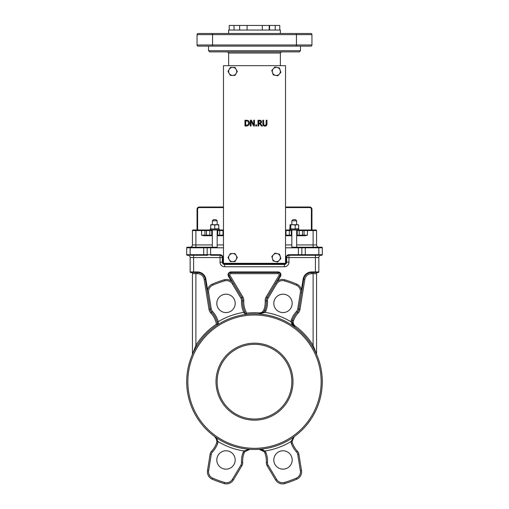 <?xml version="1.0" encoding="UTF-8"?>
<svg xmlns="http://www.w3.org/2000/svg" width="509" height="509" viewBox="0 0 509 509"><rect width="100%" height="100%" fill="white"/><g stroke="black" fill="none" stroke-linecap="round" stroke-linejoin="round"><path stroke-width="0.76" d="M296.671 224.704L296.671 220.798L295.519 219.646L292.993 219.646L291.842 220.798L291.842 224.704M291.269 230.564L291.842 229.992L291.842 235.737L285.524 235.737L291.842 235.737L291.842 229.992L289.316 229.992L289.316 230.564L291.269 230.564L291.269 235.164L291.842 235.737L291.842 247.228L296.671 247.228L296.671 229.992L297.243 230.564L313.105 230.564L313.105 244.931L296.671 244.931M217.158 224.704L217.158 220.798L216.007 219.646L213.481 219.646L212.329 220.798L212.329 224.704M212.329 244.931L195.895 244.931L195.895 230.564L211.757 230.564L211.757 235.164L212.329 235.737L212.329 247.228L217.158 247.228L217.158 235.737L217.731 235.164L217.731 230.564L217.158 229.992L217.158 235.737L223.476 235.737L217.158 235.737M277.634 281.114L280.523 276.279A2.876 2.876 0 0 0 278.054 271.933L278.054 273.657L230.946 273.657L278.054 273.657A1.152 1.152 0 0 1 279.04 275.394L266.15 296.989A6.897 6.897 0 0 0 265.189 300.914A21.836 21.836 0 0 1 263.789 309.936A4.594 4.594 0 0 1 259.183 312.882A68.944 68.944 0 0 0 246.75 313.162L246.152 314.39A22.981 22.981 0 0 1 244.804 311.915L243.76 312.405L245.427 314.486A67.799 67.799 0 0 1 246.152 314.39L245.427 314.486L246.152 314.39L244.804 311.915A22.981 22.981 0 0 1 242.666 300.851A5.745 5.745 0 0 0 241.864 297.58L228.974 275.986A2.297 2.297 0 0 1 230.946 272.506L278.054 272.506A2.297 2.297 0 0 1 280.026 275.986L267.136 297.58L275.611 283.379L276.597 283.971A6.897 6.897 0 0 1 284.486 280.898A105.14 105.14 0 0 1 296.308 285.199A6.897 6.897 0 0 1 300.374 292.624L297.74 308.944A4.594 4.594 0 0 1 296.55 311.362A24.133 24.133 0 0 0 291.32 319.996A6.897 6.897 0 0 0 290.957 321.803L294.45 326.893L291.574 323.692M186.701 254.697A0.573 0.573 0 0 0 187.28 255.27A0.573 0.573 0 0 1 186.701 254.697L190.15 254.697L190.15 255.27L207.736 255.27A0.573 0.573 0 0 1 207.163 254.697L207.163 247.8L207.163 254.697L190.15 254.697L190.15 247.8L186.701 247.8A0.573 0.573 0 0 1 187.28 247.228L190.15 247.228L187.28 247.228A0.573 0.573 0 0 0 186.701 247.8L186.701 254.697A0.573 0.573 0 0 0 187.28 255.27L187.853 255.27A2.297 2.297 0 0 1 190.15 257.567L190.15 271.933A0.573 0.573 0 0 0 190.722 272.506A0.573 0.573 0 0 1 190.15 271.933A0.573 0.573 0 0 0 190.722 272.506L197.365 272.506A8.042 8.042 0 0 1 205.305 279.269L207.494 292.809L205.305 279.269L205.878 279.18A8.621 8.621 0 0 0 197.365 271.933L193.598 271.933L193.598 257.567L222.331 257.567L222.331 262.167A2.297 2.297 0 0 0 224.628 264.464L284.372 264.464A2.297 2.297 0 0 0 286.669 262.167L286.669 257.567A2.297 2.297 0 0 1 288.966 255.27L301.264 255.27A0.573 0.573 0 0 0 301.837 254.697L301.837 247.8A0.573 0.573 0 0 0 301.264 247.228L291.842 247.228M278.054 271.933L230.946 271.933A2.876 2.876 0 0 0 228.477 276.279L228.974 275.986L233.389 283.379A8.042 8.042 0 0 0 224.189 279.797A106.292 106.292 0 0 0 212.234 284.143A8.042 8.042 0 0 0 207.494 292.809L210.128 309.128A5.745 5.745 0 0 0 211.617 312.151A22.981 22.981 0 0 1 217.095 322L218.202 321.707A24.133 24.133 0 0 0 212.45 311.362A4.594 4.594 0 0 1 211.26 308.944L208.626 292.624A6.897 6.897 0 0 1 212.692 285.199A105.14 105.14 0 0 1 224.514 280.898A6.897 6.897 0 0 1 232.403 283.971L240.872 298.166A4.594 4.594 0 0 1 241.514 300.787A24.133 24.133 0 0 0 243.76 312.405A24.133 24.133 0 0 1 241.514 300.787L243.811 300.914A6.897 6.897 0 0 0 242.85 296.989L240.872 298.166M285.524 247.8L298.389 247.8L298.389 254.697L288.966 254.697A2.876 2.876 0 0 0 286.096 257.567L286.096 262.167L286.669 262.167L286.669 257.567L315.402 257.567L315.402 271.933L311.635 271.933A8.621 8.621 0 0 0 303.122 279.18L303.695 279.269L301.506 292.809L303.695 279.269A8.042 8.042 0 0 1 311.635 272.506L318.278 272.506A0.573 0.573 0 0 0 318.85 271.933L318.85 257.567A2.297 2.297 0 0 1 321.147 255.27L321.72 255.27A0.573 0.573 0 0 0 322.299 254.697L322.299 247.8A0.573 0.573 0 0 0 321.72 247.228L301.264 247.228M197.047 229.992L197.047 209.307L197.047 229.992M199.343 207.01A2.297 2.297 0 0 0 197.047 209.307L197.619 209.307A1.724 1.724 0 0 1 199.343 207.583L199.343 207.01L223.476 207.01M296.671 247.228L318.85 247.228A2.297 2.297 0 0 1 316.553 244.931A2.297 2.297 0 0 0 318.85 247.228A2.297 2.297 0 0 1 316.553 244.931L316.553 230.564A0.573 0.573 0 0 0 315.974 229.992L286.542 229.992A0.573 0.554 90 0 0 285.988 230.564L289.316 230.564L289.316 235.164L285.524 235.164M219.684 229.992L223.476 229.992L217.158 229.992L219.684 229.992L219.684 230.564L223.476 230.564M211.757 230.564L212.329 229.992L193.026 229.992A0.573 0.573 0 0 0 192.447 230.564A0.573 0.573 0 0 1 193.026 229.992A0.573 0.573 0 0 0 192.447 230.564L192.447 244.931A2.297 2.297 0 0 1 190.15 247.228L195.895 247.228L195.895 244.931L192.447 244.931M311.953 229.992L311.953 209.307A2.297 2.297 0 0 0 309.657 207.01L285.524 207.01M212.329 235.737L203.664 235.737L201.589 235.164L203.664 235.737L212.329 235.737L212.329 229.992L201.589 229.992L201.589 235.164L204.923 235.164A0.573 0.554 90 0 0 205.477 235.737M303.523 235.737A0.573 0.554 -90 0 0 304.077 235.164L307.411 235.164L307.411 229.992L296.671 229.992L296.671 235.737L305.336 235.737L307.411 235.164L305.336 235.737L296.671 235.737L297.243 235.164L297.243 230.564M291.842 235.737L291.842 229.992M289.316 229.992L286.542 229.992M217.158 247.228L190.15 247.228L190.15 247.8L203.715 247.8L203.715 247.228L212.329 247.228M286.096 262.167A1.724 1.724 0 0 1 284.372 263.891L224.628 263.891A1.724 1.724 0 0 1 222.904 262.167L222.904 257.567A2.876 2.876 0 0 0 220.034 254.697L207.163 254.697A0.573 0.573 0 0 0 207.736 255.27L203.715 255.27L203.715 247.8L207.163 247.8A0.573 0.573 0 0 1 207.736 247.228A0.573 0.573 0 0 0 207.163 247.8L210.611 247.8L210.611 247.228M223.476 247.8L210.611 247.8L210.611 255.27L220.034 255.27A2.297 2.297 0 0 1 222.331 257.567L222.904 257.567A2.876 2.876 0 0 0 220.034 254.697L220.034 262.167A4.594 4.594 0 0 0 224.628 266.761L284.372 266.761A4.594 4.594 0 0 0 288.966 262.167L288.966 254.697A2.876 2.876 0 0 0 286.096 257.567L286.669 257.567M301.264 255.27A0.573 0.573 0 0 0 301.837 254.697L305.285 254.697L305.285 255.27L301.264 255.27A0.573 0.573 0 0 0 301.837 254.697L298.389 254.697L298.389 255.27L318.85 255.27L318.85 254.697L305.285 254.697L305.285 247.228M322.299 254.697A0.573 0.573 0 0 1 321.72 255.27A0.573 0.573 0 0 0 322.299 254.697L318.85 254.697L318.85 247.228A2.297 2.297 0 0 1 316.553 244.931L313.105 244.931L313.105 247.228M212.329 220.798L217.158 220.798M291.842 220.798L296.671 220.798M291.848 381.674A37.348 37.348 0 0 1 235.826 414.014A37.348 37.348 0 0 1 235.826 349.327A37.348 37.348 0 0 1 291.848 381.674M292.993 381.674A38.493 38.493 0 0 0 235.253 348.334A38.493 38.493 0 0 0 235.253 415.007A38.493 38.493 0 0 0 292.993 381.674M192.447 354.118A1.152 1.152 0 0 1 192.351 354.576A1.152 1.152 0 0 0 192.447 354.118L192.447 273.657A1.152 1.152 0 0 0 191.301 272.506A1.152 1.152 0 0 1 192.447 273.657L197.365 273.657A6.897 6.897 0 0 1 204.173 279.454L208.995 309.313A6.897 6.897 0 0 0 210.777 312.94A21.836 21.836 0 0 1 216.401 324.208A68.944 68.944 0 0 0 195.895 345.35L192.447 354.118A1.152 1.152 0 0 1 192.351 354.576A67.799 67.799 0 0 0 288.399 440.387A67.799 67.799 0 0 0 288.399 322.961A67.799 67.799 0 0 0 186.701 381.674A67.799 67.799 0 0 1 192.351 354.576L192.695 353.812M316.643 354.569L316.261 353.704M315.739 352.584L314.963 351M314.918 350.911L316.013 353.163M316.204 353.577L316.649 354.576A1.152 1.152 0 0 1 316.553 354.118L313.105 345.35A68.944 68.944 0 0 0 295.125 325.964A4.594 4.594 0 0 1 293.489 320.746A21.836 21.836 0 0 1 298.223 312.94A6.897 6.897 0 0 0 300.005 309.313L304.827 279.454A6.897 6.897 0 0 1 311.635 273.657L313.105 273.657L311.635 273.657L311.635 271.933M217.095 322L217.648 324.767A67.799 67.799 0 0 1 218.259 324.373L217.648 324.767L218.259 324.373L218.202 321.707A70.096 70.096 0 0 1 243.76 312.405M195.895 272.506L195.895 345.35L196.875 345.955A67.799 67.799 0 0 0 195.17 348.862L194.209 350.663M266.15 296.989L267.136 297.58A5.745 5.745 0 0 0 266.334 300.851A22.981 22.981 0 0 1 264.865 310.344A5.745 5.745 0 0 1 264.133 311.699L259.106 314.034A67.799 67.799 0 0 1 294.45 326.893L292.102 321.879L290.957 321.803A70.096 70.096 0 0 0 265.055 312.373A6.897 6.897 0 0 0 265.94 310.757A24.133 24.133 0 0 0 267.486 300.787A4.594 4.594 0 0 1 268.128 298.166L276.597 283.971M312.125 345.955A67.799 67.799 0 0 1 322.299 381.674A67.799 67.799 0 0 0 312.125 345.955L313.105 345.35L313.105 273.657L316.553 273.657A1.152 1.152 0 0 1 317.699 272.506A1.152 1.152 0 0 0 316.553 273.657L316.553 354.118L315.86 352.088M214.55 436.448L216.134 438.204L216.898 441.468L218.043 441.545L214.55 436.448M216.853 440.285L216.898 441.468A5.745 5.745 0 0 1 216.592 442.976A22.981 22.981 0 0 1 211.617 451.19A5.745 5.745 0 0 0 210.128 454.213L207.494 470.539A8.042 8.042 0 0 0 212.234 479.198A106.292 106.292 0 0 0 224.189 483.55A8.042 8.042 0 0 0 233.389 479.962L241.864 465.767A5.745 5.745 0 0 0 242.666 462.496A22.981 22.981 0 0 1 244.135 452.997A5.745 5.745 0 0 1 244.867 451.648L243.945 450.968A6.897 6.897 0 0 0 243.06 452.59A24.133 24.133 0 0 0 241.514 462.56A4.594 4.594 0 0 1 240.872 465.175L232.403 479.376A6.897 6.897 0 0 1 224.514 482.449A105.14 105.14 0 0 1 212.692 478.148A6.897 6.897 0 0 1 208.626 470.723L211.26 454.397A4.594 4.594 0 0 1 212.45 451.979A24.133 24.133 0 0 0 217.68 443.352A6.897 6.897 0 0 0 218.043 441.545A70.096 70.096 0 0 0 243.945 450.968L249.474 449.301M244.867 451.648L249.894 449.313M247.062 449.841L246.458 450.172M208.626 470.723L207.494 470.539L210.128 454.213L211.26 454.397M216.452 438.834L214.868 436.697M214.62 436.499L214.944 436.747M217.082 439.063L217.362 439.534M294.45 436.448A67.799 67.799 0 0 1 259.106 449.313L264.133 451.648L265.055 450.968L259.106 449.313A67.799 67.799 0 0 0 294.45 436.448L290.957 441.545L292.102 441.468A5.745 5.745 0 0 0 292.408 442.976A22.981 22.981 0 0 0 297.383 451.19A5.745 5.745 0 0 1 298.872 454.213L301.506 470.539L298.872 454.213A5.745 5.745 0 0 0 297.383 451.19A22.981 22.981 0 0 1 292.408 442.976A5.745 5.745 0 0 1 292.102 441.468L294.132 436.697M292.548 438.834L292.363 439.337M301.506 470.539A8.042 8.042 0 0 1 296.766 479.198A106.292 106.292 0 0 1 284.811 483.55A8.042 8.042 0 0 1 275.611 479.962L267.136 465.767L275.611 479.962A8.042 8.042 0 0 0 284.811 483.55A106.292 106.292 0 0 0 296.766 479.198A8.042 8.042 0 0 0 301.506 470.539L300.374 470.723A6.897 6.897 0 0 1 296.308 478.148A105.14 105.14 0 0 1 284.486 482.449A6.897 6.897 0 0 1 276.597 479.376L268.128 465.175A4.594 4.594 0 0 1 267.486 462.56A24.133 24.133 0 0 0 265.94 452.59A6.897 6.897 0 0 0 265.055 450.968A70.096 70.096 0 0 0 290.957 441.545A6.897 6.897 0 0 0 291.32 443.352A24.133 24.133 0 0 0 296.55 451.979A4.594 4.594 0 0 1 297.74 454.397L300.374 470.723M259.189 449.307L259.603 449.288M262.714 449.682L263.261 449.873M264.133 451.648A5.745 5.745 0 0 1 264.865 452.997A5.745 5.745 0 0 0 264.133 451.648L262.574 450.191M262.084 449.918L259.514 449.301M267.136 465.767A5.745 5.745 0 0 1 266.334 462.496A22.981 22.981 0 0 0 264.865 452.997A22.981 22.981 0 0 1 266.334 462.496A5.745 5.745 0 0 0 267.136 465.767L268.128 465.175M292.102 321.879A5.745 5.745 0 0 1 292.408 320.371A22.981 22.981 0 0 1 297.383 312.151A5.745 5.745 0 0 0 298.872 309.128L301.506 292.809A8.042 8.042 0 0 0 296.766 284.143A106.292 106.292 0 0 0 284.811 279.797A8.042 8.042 0 0 0 275.611 283.379M264.133 311.699L265.055 312.373L259.106 314.034A67.799 67.799 0 0 1 294.45 326.893L295.125 325.964M268.128 298.166L267.136 297.58L280.026 275.986L280.523 276.279M304.827 279.454L303.695 279.269L298.872 309.128L297.74 308.944M244.804 311.915A22.981 22.981 0 0 0 246.152 314.39A67.799 67.799 0 0 1 294.45 326.893A67.799 67.799 0 0 0 259.106 314.034L259.106 314.034A67.799 67.799 0 0 0 218.259 324.373A67.799 67.799 0 0 1 245.427 314.486M216.401 324.208L217.648 324.767A67.799 67.799 0 0 1 218.259 324.373M235.196 459.958A9.194 9.194 0 0 0 221.409 451.998A9.194 9.194 0 0 0 221.409 467.917A9.194 9.194 0 0 0 235.196 459.958M292.185 459.958A9.194 9.194 0 0 0 278.398 451.998A9.194 9.194 0 0 0 278.398 467.917A9.194 9.194 0 0 0 292.185 459.958M235.196 303.389A9.194 9.194 0 0 0 221.409 295.424A9.194 9.194 0 0 0 221.409 311.349A9.194 9.194 0 0 0 235.196 303.389M292.185 303.389A9.194 9.194 0 0 0 278.398 295.424A9.194 9.194 0 0 0 278.398 311.349A9.194 9.194 0 0 0 292.185 303.389M265.304 126.098L266.436 125.589L266.99 123.833L266.99 120.251L266.226 120.251L265.978 124.998L264.909 125.468L263.84 124.998L263.592 120.251L262.829 120.251L262.829 123.833L263.382 125.589L264.909 126.117L264.228 126.041M263.592 123.833L263.84 124.998L264.909 125.468L265.978 124.998L266.226 123.852M266.99 123.833L266.939 124.52M266.652 125.329L266.296 125.71M263.611 125.78L263.255 125.449M262.848 124.298L262.829 123.833M254.443 125.997L254.443 120.251L253.73 120.251L253.73 124.8L251.414 120.251L250.326 120.251L250.326 125.997L251.039 125.997L251.039 121.04L253.584 125.997L254.443 125.997M248.723 125.208L249.499 123.127L249.181 124.546M246.814 125.984L248.004 125.71M249.448 122.497L248.335 120.709L244.969 120.251L244.969 125.997L246.292 125.997M247.832 121.257L248.704 123.121L247.902 124.953L245.732 125.335L245.732 120.913L247.177 120.996M248.169 120.608L248.882 121.199M246.28 120.251L247.565 120.378M262.447 125.997L260.398 123.496L261.594 121.81L260.939 120.55L257.999 120.251L257.999 125.997L258.763 125.997L258.763 123.712L259.635 123.712L261.454 125.997L262.447 125.997M259.52 120.913L260.43 121.11L260.793 121.874L260.468 122.777L258.763 123.07L258.763 120.913L260.43 121.11M259.431 123.07L260.468 122.777L260.793 121.874M259.475 120.251L259.844 120.258M260.144 120.283L261.416 121.053M261.562 121.46L261.543 122.281M261.429 122.605L260.398 123.496M255.753 125.997L256.676 125.997L256.676 124.896L255.753 124.896L255.753 125.997M223.476 65.667L223.476 263.312L285.524 263.312L285.524 65.667L223.476 65.667M311.953 34.644A1.152 1.152 0 0 0 310.808 33.492A1.152 1.152 0 0 1 311.953 34.644A1.152 1.152 0 0 0 310.808 33.492L198.192 33.492A1.152 1.152 0 0 0 197.047 34.644L311.953 34.644L311.953 44.983A1.152 1.152 0 0 1 310.808 46.134L198.192 46.134A1.152 1.152 0 0 1 197.047 44.983A1.152 1.152 0 0 0 198.192 46.134A1.152 1.152 0 0 1 197.047 44.983L197.047 34.644M310.808 46.134A1.152 1.152 0 0 0 311.953 44.983L296.442 44.983L296.442 33.492L304.796 33.492M300.463 50.728L208.537 50.728L209.683 51.88L299.317 51.88L300.463 50.728L300.463 46.134M280.357 65.667L280.357 53.031L281.502 51.88M228.643 33.492L228.643 30.044L280.357 30.044L280.357 33.492M229.222 30.044L229.222 25.45L279.778 25.45L279.778 30.044M234.051 30.044L234.051 25.45M239.624 30.044L239.624 25.45M247.107 30.044L247.107 25.45M262.313 30.044L262.313 25.45M269.185 30.044L269.185 25.45M275.21 30.044L275.21 25.45M269.56 30.044L269.56 25.45M229.19 255.556L230.348 253.546L232.67 253.546A4.021 4.021 0 0 0 229.19 259.577L228.026 257.567L229.19 255.556M234.993 253.546L236.157 255.556A4.021 4.021 0 0 0 232.67 253.546L234.993 253.546M237.315 257.567L236.157 259.577A4.021 4.021 0 0 0 236.157 255.556L237.315 257.567M232.67 261.588L230.348 261.588L229.19 259.577A4.021 4.021 0 0 0 236.157 259.577L234.993 261.588L232.67 261.588M273.448 254.761L275.07 253.1L277.322 253.673A4.021 4.021 0 0 0 272.455 258.655L271.825 256.421L273.448 254.761M279.575 254.246L280.198 256.479A4.021 4.021 0 0 0 277.322 253.673L279.575 254.246M280.828 258.718L279.206 260.379A4.021 4.021 0 0 0 280.198 256.479L280.828 258.718M275.331 261.467L273.085 260.894L272.455 258.655A4.021 4.021 0 0 0 279.206 260.379L277.583 262.04L275.331 261.467M229.19 69.402L230.348 67.392L232.67 67.392A4.021 4.021 0 0 0 229.19 73.423L228.026 71.413L229.19 69.402M234.993 67.392L236.157 69.402A4.021 4.021 0 0 0 232.67 67.392L234.993 67.392M237.315 71.413L236.157 73.423A4.021 4.021 0 0 0 236.157 69.402L237.315 71.413M232.67 75.434L230.348 75.434L229.19 73.423A4.021 4.021 0 0 0 236.157 73.423L234.993 75.434L232.67 75.434M279.32 74.104L277.768 75.828L275.496 75.351A4.021 4.021 0 0 0 280.154 70.166L280.873 72.373L279.32 74.104M273.225 74.868L272.506 72.66A4.021 4.021 0 0 0 275.496 75.351L273.225 74.868M271.787 70.452L273.339 68.728A4.021 4.021 0 0 0 272.506 72.66L271.787 70.452M277.163 67.481L279.435 67.958L280.154 70.166A4.021 4.021 0 0 0 273.339 68.728L274.885 66.997L277.163 67.481M219.341 229.069L210.147 229.069L210.147 229.992L219.341 229.992L219.341 229.069M298.853 229.992L298.853 229.069L289.659 229.069L289.659 229.992M210.726 229.069L210.726 228.713L212.737 229.069L218.768 228.713L218.768 229.069M218.768 224.704L218.768 225.061L216.758 224.704L218.768 224.704M214.747 225.061L212.737 224.704L216.758 224.704L214.747 225.061L214.747 228.713M210.726 225.061L210.726 224.704L212.737 224.704L210.726 225.061L210.726 228.713M218.768 225.061L218.768 228.713M290.149 224.755L289.85 228.713L290.315 229.069L290.779 228.713L292.98 229.069L298.656 228.713L298.198 229.069M289.85 228.713L290.315 229.069M290.315 224.704L292.98 224.704L289.85 225.061M298.198 224.704L298.656 225.061L296.919 224.704L298.357 224.755M295.182 225.061L292.98 224.704L296.919 224.704L295.182 225.061L295.182 228.713M290.779 225.061L290.779 228.713M298.656 225.061L298.656 228.713M230.946 271.933L230.946 273.657A1.152 1.152 0 0 0 229.96 275.394L228.974 275.986M228.477 276.279L231.366 281.114M303.122 279.18L301.417 289.767M207.583 289.767L205.878 279.18M193.598 272.506L193.598 271.933L190.15 271.933M197.365 273.657L197.365 271.933M315.402 272.506L315.402 271.933L318.85 271.933A0.573 0.573 0 0 1 318.278 272.506M315.402 255.27L315.402 257.567L318.85 257.567M311.381 229.992L311.381 209.307L311.381 229.992M197.619 229.992L197.619 209.307M199.343 207.583L223.476 207.583M285.524 207.583L309.657 207.583A1.724 1.724 0 0 1 311.381 209.307L311.953 209.307M309.657 207.01L309.657 207.583M291.842 244.931L285.524 244.931M223.476 244.931L217.158 244.931M192.447 230.564L195.895 230.564L195.895 229.992M211.757 235.164L204.923 235.164L204.923 230.564A0.573 0.554 -90 0 1 205.477 229.992M207.029 235.737A0.573 0.554 90 0 1 206.476 235.164L206.476 230.564A0.573 0.554 -90 0 1 207.029 229.992M209.81 235.737L209.81 229.992M285.524 230.564L285.988 230.564L285.988 235.164A0.573 0.554 -90 0 0 286.542 235.737M222.458 229.992A0.573 0.554 90 0 1 223.012 230.564L223.012 235.164L217.731 235.164M217.731 230.564L219.684 230.564L219.684 235.737M289.316 235.737L289.316 235.164L291.269 235.164M222.458 235.737A0.573 0.554 -90 0 0 223.012 235.164L223.476 235.164M315.974 229.992A0.573 0.573 0 0 1 316.553 230.564L313.105 230.564L313.105 229.992M303.523 229.992A0.573 0.554 90 0 1 304.077 230.564L304.077 235.164L297.243 235.164M301.971 229.992A0.573 0.554 90 0 1 302.524 230.564L302.524 235.164A0.573 0.554 -90 0 1 301.971 235.737M299.19 229.992L299.19 235.737M322.299 247.8L298.389 247.8L298.389 247.228M207.736 255.27A0.573 0.573 0 0 1 207.163 254.697M220.034 262.167L222.904 262.167M224.628 266.761L224.628 263.891M284.372 266.761L284.372 263.891M187.853 381.674A66.647 66.647 0 0 1 287.827 323.953A66.647 66.647 0 0 1 287.827 439.388A66.647 66.647 0 0 1 187.853 381.674M195.17 348.862A67.799 67.799 0 0 1 196.875 345.955M216.592 442.976L217.68 443.352M211.617 451.19L212.45 451.979M212.234 479.198L212.692 478.148M224.189 483.55L224.514 482.449M233.389 479.962L232.403 479.376M241.864 465.767L240.872 465.175M242.666 462.496L241.514 462.56M244.135 452.997L243.06 452.59M264.865 452.997L265.94 452.59M266.334 462.496L267.486 462.56M275.611 479.962L276.597 479.376M284.811 483.55L284.486 482.449M296.766 479.198L296.308 478.148M298.872 454.213L297.74 454.397M297.383 451.19L296.55 451.979M292.408 442.976L291.32 443.352M233.389 283.379L232.403 283.971M224.189 279.797L224.514 280.898M212.234 284.143L212.692 285.199M207.494 292.809L208.626 292.624M208.995 309.313L211.26 308.944M210.777 312.94L212.45 311.362M293.489 320.746L291.32 319.996M298.223 312.94L296.55 311.362M301.506 292.809L300.374 292.624M296.766 284.143L296.308 285.199M284.811 279.797L284.486 280.898M265.189 300.914L267.486 300.787M263.789 309.936L265.94 310.757M246.75 313.162A21.836 21.836 0 0 1 243.811 300.914M242.85 296.989L229.96 275.394M279.04 275.394L280.026 275.986M259.183 312.882L259.106 314.034M192.447 273.657A1.152 1.152 0 0 0 191.301 272.506M204.173 279.454L205.305 279.269M317.699 272.506A1.152 1.152 0 0 0 316.553 273.657M313.105 272.506L313.105 273.657M298.872 309.128L300.005 309.313M193.598 255.27L193.598 257.567L190.15 257.567A2.297 2.297 0 0 0 187.853 255.27M286.669 262.167L288.966 262.167M227.498 51.88L228.643 53.031L280.357 53.031M212.558 46.134L212.558 44.983L296.442 44.983L296.442 46.134M212.558 33.492L212.558 44.983L197.047 44.983M215.549 437.371L216.134 438.204M228.643 53.031L228.643 65.667M208.537 46.134L208.537 50.728"/></g></svg>

